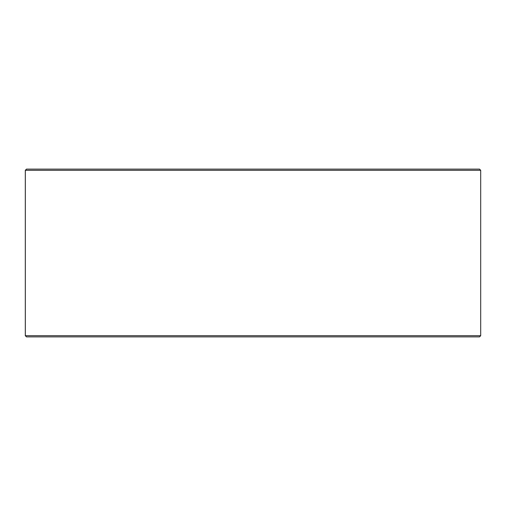 <?xml version="1.0" encoding="UTF-8"?>
<svg xmlns="http://www.w3.org/2000/svg" width="506" height="506" viewBox="0 0 506 506"><rect width="100%" height="100%" fill="white"/><g stroke="black" fill="none" stroke-linecap="round" stroke-linejoin="round"><path stroke-width="0.76" d="M26.533 336.888L479.505 336.888L480.7 335.693L480.7 170.307L479.505 169.112L26.495 169.112L25.3 170.307L25.3 335.693L26.495 336.888L25.332 335.693L25.332 170.307L26.533 169.112M480.7 170.307L25.332 170.307M480.7 335.693L25.332 335.693"/></g></svg>
